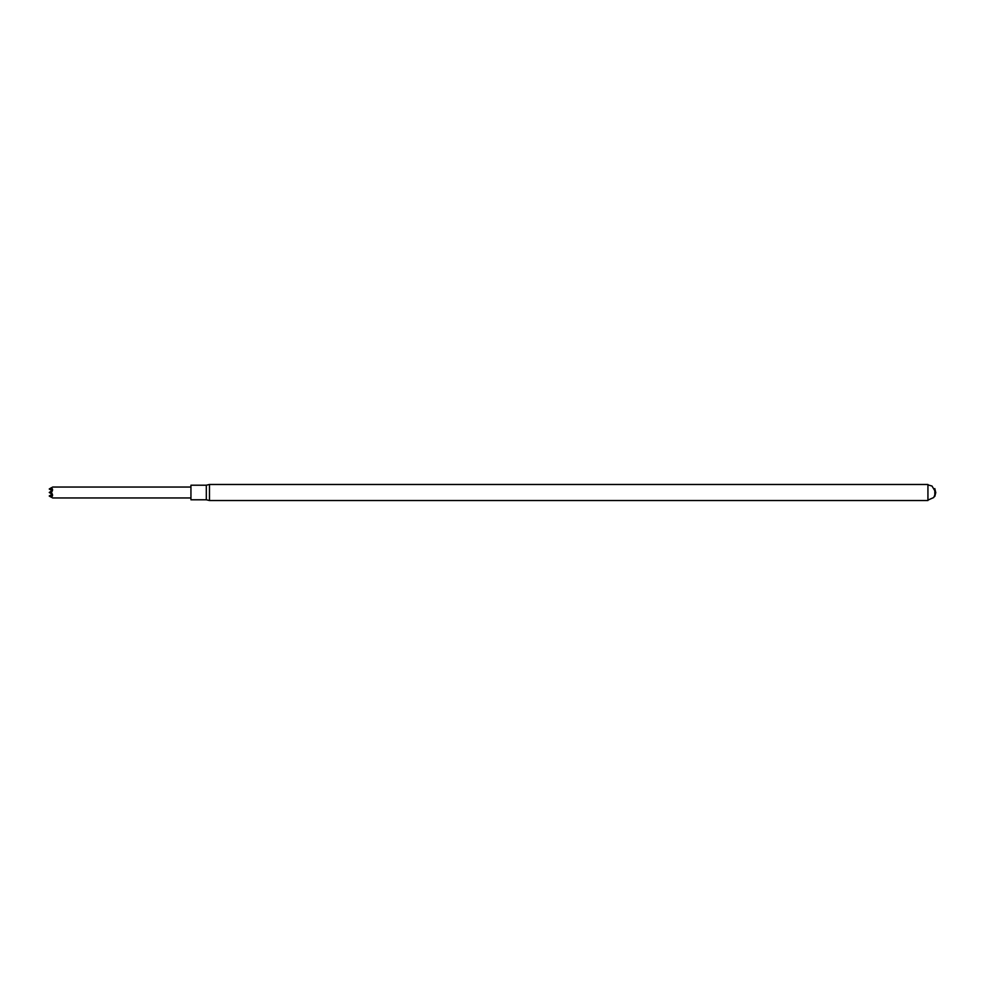 <?xml version="1.0" encoding="UTF-8"?>
<svg xmlns="http://www.w3.org/2000/svg" width="985" height="985" viewBox="0 0 985 985"><rect width="100%" height="100%" fill="white"/><g stroke="black" fill="none" stroke-linecap="round" stroke-linejoin="round"><path stroke-width="1.48" d="M927.932 492.5L927.932 484.472L209.473 484.472L209.473 500.528L927.932 500.528L927.932 492.5M934.814 495.984L934.814 489.016M206.308 499.789L190.942 499.789L190.942 485.211L206.308 485.211L206.308 499.789L209.473 500.528M51.602 497.413L51.306 497.24C52.981 498.201 52.981 498.201 51.306 497.24C52.981 496.144 52.981 494.568 51.306 492.5C52.981 490.431 52.981 488.856 51.306 487.76C52.981 486.799 52.981 486.799 51.306 487.76L51.602 487.587M51.306 497.24L49.25 496.046L51.602 495.984L51.22 494.839L49.25 495.984M51.306 492.5L49.25 492.5L51.811 490.727L51.602 489.016L49.25 489.016L51.306 487.76M51.602 489.717L51.602 489.016L51.602 489.717M51.22 490.161L49.25 489.016M49.25 492.5L51.602 493.916M51.602 495.984L51.602 495.283L51.602 495.984M927.932 500.109L933.743 497.523L935.75 492.709L934.814 488.597M934.814 496.403L935.75 492.709M935.75 492.291L932.007 486.036L927.932 484.891M206.308 485.211L209.473 484.472M52.574 497.967L190.942 497.967M52.574 487.033L190.942 487.033"/></g></svg>
